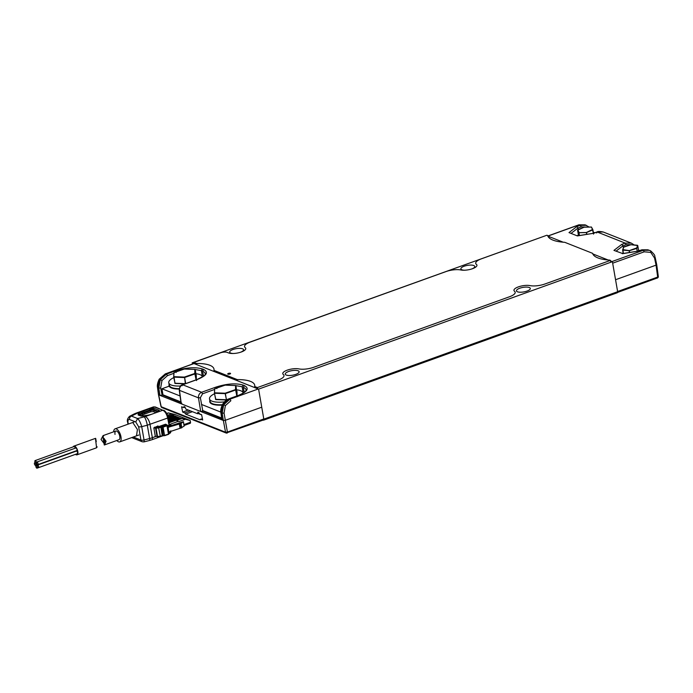 <?xml version="1.0" encoding="UTF-8"?>
<svg xmlns="http://www.w3.org/2000/svg" width="693" height="693" viewBox="0 0 693 693"><rect width="100%" height="100%" fill="white"/><g stroke="black" fill="none" stroke-linecap="round" stroke-linejoin="round"><path stroke-width="1.04" d="M202.443 376.94A17.091 5.596 -9.9 0 0 195.946 373.735M173.787 377.598A17.091 5.596 -9.9 0 0 168.78 382.891L169.456 385.516A16.883 5.527 -9.9 0 0 171.829 387.595A16.883 5.527 -9.9 0 0 179.314 388.643M168.78 382.891A17.091 5.596 -9.9 0 0 180.613 386.001M471.725 268.971A7.034 2.304 -9.9 0 0 474.74 266.441A7.034 2.304 -9.9 0 0 473.735 265.514A7.034 2.304 -9.9 0 0 465.739 265.74A7.034 2.304 -9.9 0 0 460.88 268.858A7.034 2.304 -9.9 0 0 461.885 269.785A7.034 2.304 -9.9 0 0 464.57 270.218M240.549 352.243A7.034 2.304 -9.9 0 0 243.564 349.722A7.034 2.304 -9.9 0 0 242.559 348.796A7.034 2.304 -9.9 0 0 234.563 349.021A7.034 2.304 -9.9 0 0 229.695 352.139A7.034 2.304 -9.9 0 0 230.7 353.066A7.034 2.304 -9.9 0 0 233.385 353.499M529.313 287.517A7.034 2.304 -9.9 0 0 521.318 287.751A7.034 2.304 -9.9 0 0 516.45 290.869A7.034 2.304 -9.9 0 0 517.454 291.788A7.034 2.304 -9.9 0 0 525.45 291.562A7.034 2.304 -9.9 0 0 530.318 288.444A7.034 2.304 -9.9 0 0 529.313 287.517M298.137 370.798A7.034 2.304 -9.9 0 0 290.133 371.024A7.034 2.304 -9.9 0 0 285.273 374.142A7.034 2.304 -9.9 0 0 286.278 375.069A7.034 2.304 -9.9 0 0 294.274 374.844A7.034 2.304 -9.9 0 0 299.133 371.725A7.034 2.304 -9.9 0 0 298.137 370.798M617.16 292.706A1.386 0.615 -109.8 0 0 617.402 292.715A1.386 0.615 -109.8 0 0 617.645 291.701L263.825 419.152A1.386 0.615 70.2 0 1 263.591 420.175A1.386 0.615 70.2 0 1 263.34 420.157L263.167 420.088M617.645 291.701L612.404 261.677L258.593 389.128L192.195 362.846L192.411 364.05M263.825 419.152L258.593 389.128M192.195 362.846L546.223 235.473M547.851 236.122L563.201 242.195M592.792 253.915L608.142 259.996M610.533 260.94L612.404 261.677M236.833 395.98L235.551 389.587L225.13 393.217L225.372 393.633L235.966 389.873L235.568 385.542L235.551 389.587L237.023 395.911M225.312 385.143L235.715 385.551M214.648 388.799L225.069 385.169M215.774 399.575L214.432 393.208L214.752 388.764L214.432 393.087M237.049 392.039L235.637 385.516L225.112 385.126L214.691 388.764L214.432 393.208L215.679 399.376L226.429 399.731L225.13 393.217L214.735 392.81L214.613 393.277L225.372 393.633L226.429 399.731L228.222 399.107M637.395 251.187L636.477 248.025L636.893 248.319L637.733 245.556L637.317 245.261L630.959 244.69L623.466 247.262M631.141 244.707L623.717 246.873L622.92 249.636L629.487 250.641L636.685 248.449L637.508 245.287M623.353 253.473L622.92 249.636L622.764 250.112L629.131 250.684L636.477 248.025M190.012 423.25A1.386 0.615 -109.8 0 0 190.254 423.267A1.386 0.615 -109.8 0 0 190.497 422.245L190.194 420.521L174.87 414.457L168.286 412.872L166.718 413.435M176.663 420.365L182.146 418.39L189.25 420.149L175.814 414.83L168.39 412.941L166.77 413.522M167.975 416.294L173.441 414.327M190.194 420.521L182.294 418.442L176.784 420.426M182.294 418.442L176.542 420.304M131.687 437.595L142.256 441.779A2.772 2.313 -68.4 0 1 140.939 440.038L133.29 437.014M155.301 436.321L154.496 436.945L156.237 436.313L154.496 436.945L155.293 436.2L153.837 427.884L157.961 425.944L157.597 426.507L159.147 426.438L165.497 424.246L167.074 424.948L158.558 427.364L154.634 427.139M169.092 433.558L169.638 433.359C170.582 433.021 170.972 432.181 170.799 430.821M169.135 433.333C169.872 433.705 170.218 433.03 170.175 431.297M175.979 420.149L178.803 421.613L185.248 419.282M167.723 425.693L170.824 424.575L170.998 425.606M138.617 426.715A2.772 0.91 170.1 0 0 141.718 426.637L147.306 425.216L149.627 438.548L144.049 439.96L141.718 426.637C140.575 422.695 139.206 419.993 137.612 418.546L135.733 421.968L138.617 426.715L140.939 440.038A2.772 0.91 -9.9 0 0 144.049 439.96A2.772 0.598 75.7 0 1 143.962 441.883L149.541 440.471A2.772 0.598 75.7 0 0 149.627 438.548A11.547 3.777 -9.9 0 0 152.347 437.716A2.772 1.23 -109.8 0 1 151.871 439.76L149.541 440.471M128.283 424.09L128.014 422.513C127.772 420.261 128.283 419.256 129.548 419.516L135.733 421.968M136.486 435.862L137.431 429.53L133.013 422.895M178.344 421.318L168.962 424.696L167.637 418.044L168.078 417.307L167.637 418.044C166.701 414.059 165.099 411.451 162.829 410.23L155.353 406.982L153.43 406.895L135.906 413.21A6.93 3.084 70.2 0 1 137.127 413.279L149.489 408.827L154.496 408.454L158.914 410.204C159.858 410.732 159.451 411.356 157.692 412.075L145.339 416.528A6.93 3.084 70.2 0 1 150.026 424.385L152.347 437.716L154.496 436.945M168.962 424.696L169.161 422.713M158.082 426.602L157.961 425.944L157.597 426.507M167.81 426.212L170.824 424.575M128.014 422.513L127.616 422.15C126.888 420.287 127.555 418.321 129.634 416.259L131.427 416.095A2.772 2.313 111.6 0 0 129.548 419.516M160.291 436.486L162.179 435.836L157.943 436.763L155.293 436.2M153.837 427.884L156.046 428.17L156.341 427.59M160.577 426.663L160.88 427.191L158.862 427.893L156.046 428.17L157.502 436.486L160.308 436.2L158.558 427.364M138.054 414.89L138.531 413.34L143.477 410.992L144.101 412.04L150.112 409.875A2.772 0.91 170.1 0 1 153.872 409.598L154.019 410.455A2.772 0.91 -9.9 0 0 150.26 410.732L149.489 408.827L154.617 406.982L162.829 410.23L151.689 414.241L145.244 415.999L141.103 416.103L138.054 414.89A0.927 0.771 -68.4 0 1 138.548 414.899L138.591 415.107M167.897 426.68L183.359 421.665L181.064 423.536L168.087 427.295L168.841 432.103M155.986 412.621L153.396 411.599L150.883 411.781L144.88 413.946L144.248 412.898L150.26 410.732L150.883 411.781M179.79 423.839L180.544 428.135L168.91 432.008M180.544 428.135L184.104 426.178L183.394 421.846M183.359 421.665L184.113 425.961M167.663 426.533L168.087 427.295M181.817 427.832L181.064 423.536M106.09 441.242L104.288 445.001L102.91 437.127L106.09 441.242M104.002 443.373L101.048 439.466L103.084 435.62L103.742 435.637L102.91 437.127M579.391 235.525L578.976 232.25L578.898 232.718L586.2 232.579L592.48 229.513L591.475 227.053M592.827 229.634L591.38 227.061L584.078 227.209L577.581 230.215L578.681 232.657L586.555 232.501L592.758 229.911L592.48 229.513L593.338 233.246M222.28 404.851A17.325 5.665 170.1 0 1 212.205 403.863A17.325 5.665 170.1 0 1 209.736 401.585A17.325 5.665 170.1 0 1 209.875 400.415M209.762 401.715A17.325 5.665 -9.9 0 0 209.78 401.845A17.325 5.665 -9.9 0 0 212.249 404.123A17.325 5.665 -9.9 0 0 222.141 405.119M179.288 388.799A17.325 5.665 170.1 0 1 171.457 387.733A17.325 5.665 170.1 0 1 168.988 385.447A17.325 5.665 170.1 0 1 169.135 384.286M169.014 385.577A17.325 5.665 -9.9 0 0 169.031 385.706A17.325 5.665 -9.9 0 0 171.509 387.985A17.325 5.665 -9.9 0 0 179.262 389.059M639.916 250.494A11.313 3.699 -9.9 0 0 638.556 250.242M623.128 252.936A11.313 3.699 -9.9 0 0 622.288 253.404M113.678 431.8A6.93 3.084 70.2 0 1 115.055 428.854A6.93 3.084 70.2 0 1 120.963 436.781A6.93 3.084 70.2 0 1 119.75 441.891A6.93 3.084 70.2 0 1 116.805 440.497M115.029 434.433A4.617 2.053 70.2 0 1 115.844 431.02A4.617 2.053 70.2 0 1 119.776 436.313A4.617 2.053 70.2 0 1 118.971 439.717L104.296 445.001M214.527 393.737A17.091 5.596 -9.9 0 0 209.52 399.029L210.196 401.645A16.883 5.527 -9.9 0 0 212.569 403.724A16.883 5.527 -9.9 0 0 222.358 404.695M209.52 399.029A17.091 5.596 -9.9 0 0 211.928 401.134A17.091 5.596 -9.9 0 0 224.359 401.888M243.182 393.07A17.091 5.596 -9.9 0 0 240.731 390.757A17.091 5.596 -9.9 0 0 236.694 389.864M229.877 374.021A1.447 0.476 170.1 0 1 227.711 373.977A1.447 0.476 170.1 0 1 228.395 373.432A1.447 0.476 170.1 0 1 230.561 373.475A1.447 0.476 170.1 0 1 229.877 374.021M546.898 235.23L481.375 258.836A12.006 3.933 -9.9 0 0 475.71 263.349A12.006 3.933 -9.9 0 0 476.403 264.371A9.425 3.084 170.1 0 1 476.94 265.168A9.425 3.084 170.1 0 1 471.301 269.101A9.425 3.084 170.1 0 1 460.836 269.975A12.006 3.933 -9.9 0 0 445.98 271.587L250.19 342.117A12.006 3.933 -9.9 0 0 244.525 346.621A12.006 3.933 -9.9 0 0 245.218 347.643A9.425 3.084 170.1 0 1 245.764 348.449A9.425 3.084 170.1 0 1 239.25 352.624A9.425 3.084 170.1 0 1 228.543 352.928L227.113 352.365A4.99 1.629 -9.9 0 0 220.348 352.867L193.858 362.404L196.561 363.478A29.193 9.555 170.1 0 1 213.99 369.118A29.193 9.555 170.1 0 1 213.964 370.365L237.301 379.608A29.193 9.555 170.1 0 1 254.729 385.247A29.193 9.555 170.1 0 1 254.703 386.495L257.406 387.569L278.343 380.024A12.006 3.933 -9.9 0 0 284 375.519A12.006 3.933 -9.9 0 0 283.316 374.497A9.425 3.084 170.1 0 1 282.77 373.692A9.425 3.084 170.1 0 1 288.418 369.767A9.425 3.084 170.1 0 1 298.874 368.893A12.006 3.933 -9.9 0 0 313.738 367.273L509.52 296.751A12.006 3.933 -9.9 0 0 515.185 292.238A12.006 3.933 -9.9 0 0 514.492 291.216A9.425 3.084 170.1 0 1 513.955 290.419A9.425 3.084 170.1 0 1 519.594 286.486A9.425 3.084 170.1 0 1 530.058 285.611A12.006 3.933 -9.9 0 0 544.915 284L610.438 260.395L609.693 260.1A37.604 12.301 170.1 0 1 592.584 253.326L564.752 242.307A37.604 12.301 170.1 0 1 547.643 235.525L546.898 235.23M610.758 262.197L610.438 260.395M257.406 387.569L257.614 388.747M254.703 386.495L254.911 387.673M237.508 380.786L237.301 379.608M213.964 370.365L214.172 371.543M196.769 364.657L196.561 363.478M193.858 362.404L194.066 363.582M657.189 278.049A1.386 0.615 -109.8 0 0 657.432 278.058A1.386 0.615 -109.8 0 0 657.622 277.876A1.386 0.615 -109.8 0 0 657.683 277.07L658.298 276.706L658.159 277.451L658.333 276.568L656.713 264.622M657.622 277.876L617.645 292.394M617.61 291.51L657.683 277.07L656.054 265.142L615.557 279.729M656.054 265.142L656.514 264.44L656.054 265.142L654.53 257.995L650.736 252.373L644.23 251.819L612.664 263.184M547.842 236.105L579.088 224.853L585.195 224.853L589.18 227.079M612.049 261.538L643.303 250.277L649.462 250.303L650.744 250.935L649.558 250.346M631.384 243.148L603.265 232.016L597.167 232.008L625.225 243.122L631.375 243.139L634.19 244.95M593.511 234.121L593.693 233.264L577.408 235.923L568.996 232.597L576.793 226.585L580.292 225.329L586.443 225.346M644.23 251.819L643.303 250.277L642.108 249.801L638.478 251.005L641.857 249.792L649.462 250.303M631.687 244.724L626.16 244.655L622.99 245.798L623.336 247.557M576.793 226.585L578.04 228.014L581.219 226.862L580.292 225.329L578.846 224.835L547.808 236.018M577.667 235.802L593.693 233.264L597.167 232.008L596.673 232.987M616.233 251.005L622.99 245.798L621.751 244.369L625.225 243.122L626.16 244.655M613.946 250.39L622.842 253.621L613.946 250.39L621.751 244.369M622.349 253.716L638.608 251.065L638.435 251.923M578.343 229.574L578.04 228.014L571.292 233.212M168.425 418.226L174.835 415.913L176.265 416.484L168.659 419.404M168.763 419.897L177.209 416.857L178.664 417.593L168.997 421.075M170.114 421.561L179.582 417.792L181.003 418.355L169.291 422.557M181.003 418.355L176.351 420.218M170.911 421.881L169.265 422.409M168.052 416.562L172.462 414.977L173.891 415.54L168.33 417.723M176.265 416.484L168.624 419.23M178.629 417.42L168.962 420.902M169.161 421.907L170.331 421.491L169.854 421.301M170.833 421.846L169.231 422.245M173.891 415.54L168.295 417.558M73.181 446.881A4.617 2.053 70.2 0 1 73.865 446.145A4.617 2.053 70.2 0 1 74.679 446.188A4.617 2.053 70.2 0 1 77.625 450.615A4.617 2.053 70.2 0 1 77.001 454.833A4.617 2.053 70.2 0 1 76.187 454.79A4.617 2.053 70.2 0 1 75.476 454.339M97.159 446.829L96.587 447.773L95.435 438.374L73.865 446.145M75.606 448.163A1.386 0.615 70.2 0 1 75.78 447.999A1.386 0.615 70.2 0 1 76.031 448.007A1.386 0.615 70.2 0 1 76.914 449.333A1.386 0.615 70.2 0 1 76.724 450.606L37.803 464.622A1.386 0.615 70.2 0 1 37.561 464.605A1.386 0.615 70.2 0 1 36.677 463.279A1.386 0.615 70.2 0 1 36.868 462.014A1.386 0.615 70.2 0 1 37.11 462.032A1.386 0.615 70.2 0 1 37.994 463.357A1.386 0.615 70.2 0 1 37.803 464.622M36.365 465.566A1.386 0.615 70.2 0 1 37.24 466.891A1.386 0.615 70.2 0 1 37.058 468.165A1.386 0.615 70.2 0 1 36.807 468.147A1.386 0.615 70.2 0 1 35.932 466.822A1.386 0.615 70.2 0 1 36.114 465.557A1.386 0.615 70.2 0 1 36.365 465.566M73.848 446.742A1.386 0.615 70.2 0 1 74.03 446.578A1.386 0.615 70.2 0 1 74.272 446.587A1.386 0.615 70.2 0 1 75.216 448.198M35.36 460.611A1.386 0.615 70.2 0 1 36.244 461.936A1.386 0.615 70.2 0 1 36.053 463.201A1.386 0.615 70.2 0 1 35.811 463.193A1.386 0.615 70.2 0 1 34.927 461.859A1.386 0.615 70.2 0 1 35.118 460.594A1.386 0.615 70.2 0 1 35.36 460.611M34.893 462.794A1.386 0.615 70.2 0 1 35.776 464.119A1.386 0.615 70.2 0 1 35.586 465.393A1.386 0.615 70.2 0 1 35.343 465.375A1.386 0.615 70.2 0 1 34.459 464.05A1.386 0.615 70.2 0 1 34.65 462.785A1.386 0.615 70.2 0 1 34.893 462.794M36.426 463.964L36.712 465.055L36.426 463.964M76.221 451.23A1.386 0.615 70.2 0 1 76.403 451.056A1.386 0.615 70.2 0 1 76.646 451.074A1.386 0.615 70.2 0 1 77.529 452.399A1.386 0.615 70.2 0 1 77.339 453.664L38.427 467.688A1.386 0.615 70.2 0 1 38.184 467.671A1.386 0.615 70.2 0 1 37.301 466.346A1.386 0.615 70.2 0 1 37.483 465.081A1.386 0.615 70.2 0 1 37.734 465.09A1.386 0.615 70.2 0 1 38.617 466.424A1.386 0.615 70.2 0 1 38.427 467.688M594.975 232.701A11.313 3.699 -9.9 0 0 593.355 232.415M578.421 235.022A11.313 3.699 -9.9 0 0 577.347 235.611M196.084 379.842L194.802 373.458L184.39 377.087L184.624 377.503L195.045 373.873L194.828 369.412L194.802 373.458L196.275 379.781L196.31 375.788L194.967 369.421M184.572 369.005L194.828 369.412L184.321 369.04M173.908 372.661L184.425 369.005L173.952 372.626L173.692 376.957M175.026 383.446L173.683 377.009L174.012 372.635L173.744 377.122L184.269 377.555L184.39 377.087L173.995 376.68L174.931 383.238L185.334 383.653L184.624 377.503L185.689 383.593M196.31 375.901L195.244 369.69M221.621 418.018L202.425 410.421M180.873 401.888L162.968 394.793L161.919 388.773L169.179 386.166M220.928 412.95L220.781 412.084L201.455 404.426M180.067 395.963L161.919 388.773M263.548 419.048L227.417 432.068A1.386 0.615 70.2 0 1 227.356 432.874A1.386 0.615 70.2 0 1 227.165 433.056A1.386 0.615 70.2 0 1 226.923 433.038A1.386 1.152 -68.4 0 1 225.537 432.207L227.417 432.068L224.047 413.071L225.381 405.596L230.864 400.727L229.929 399.185L257.623 389.215M261.642 407.224L225.225 420.339L223.354 420.478L225.537 432.207L161.2 406.73A1.386 1.152 111.6 0 0 161.85 407.562L226.187 433.038L263.297 420.036M162.942 394.629L162.084 394.915L180.942 402.39M203.465 410.828L202.824 411.053L221.682 418.52M227.356 432.874L226.576 432.917L226.386 432.293M226.048 432.969L226.576 432.917M161.2 406.73L158.662 394.863L223.354 420.478L222.167 413.21L223.7 404.721L229.929 399.185L229.114 398.865L222.799 404.365L221.076 412.777L222.055 419.967L222.514 419.265M184.173 406.618L183.723 407.614L181.618 406.782L182.675 412.066L184.806 412.907L185.681 414.119L200.052 419.811L200.554 419.144L202.677 419.984L201.62 414.7L199.523 413.868L197.938 412.066L197.618 413.738L185.897 409.104L184.797 406.86L183.931 406.6M200.468 419.663L202.382 418.485M202.824 411.053L221.717 418.737M182.19 385.75L182.441 384.762C180.613 385.013 179.556 386.807 179.279 390.15L179.279 390.15A1.386 0.468 -7.7 0 0 179.478 390.35L198.484 397.869L200.364 397.73L202.529 393.806L214.449 389.509M202.867 411.27L200.364 397.73M162.084 394.915L180.968 402.598M173.7 373.38L167.472 375.623L161.997 380.5L160.655 387.976L162.119 395.14M158.662 394.863L159.121 394.161L158.662 394.863L157.692 387.682L159.407 379.262L165.722 373.761L193.408 363.79M216.883 388.634L215.956 387.101L201.602 392.264C199.341 393.347 198.302 395.218 198.484 397.869L200.701 411.512L202.581 411.373M176.143 372.505L175.208 370.963C186.079 367.515 195.14 366.84 202.391 368.962L203.629 369.447C208.879 372.288 206.687 375.667 197.037 379.608L182.683 384.78C180.397 385.845 179.322 387.699 179.478 390.35L181.315 403.828L181.765 403.127M161.841 395.235L159.962 395.374L158.775 388.115L160.655 387.976M199.281 413.141L197.618 413.738M198.224 413.522L201.663 414.882M184.806 412.907L190.41 410.888M182.675 412.066L188.288 410.048M183.723 407.614L185.126 407.103M202.529 393.806L201.602 392.264L182.683 384.78M182.441 384.762L196.795 379.591L196.543 380.578M167.472 375.623L166.545 374.09L160.308 379.625L158.775 388.115L157.692 387.682L158.143 386.98L157.692 387.682M214.44 393.217L215.844 399.601L226.169 399.982M235.984 385.819L237.032 395.902L237.049 391.909M226.42 399.956L226.932 399.774M637.725 245.513L630.881 244.716M637.742 245.539L638.677 250.935L637.742 245.539M629.798 252.425L629.131 250.684L629.443 252.486M636.832 248.389L637.17 251.221M622.626 250.06L623.232 253.499L622.635 249.87L623.717 246.873M163.47 435.758L162.257 435.845L160.88 427.191L161.867 427.191L163.314 435.507L157.753 436.789M162.188 426.628L161.885 427.2L163.106 427.122L162.812 426.593M171.492 413.834L167.593 415.237M190.497 422.245L183.94 424.601M168.529 412.993L166.822 413.608M167.637 418.044L147.306 425.216A6.93 1.481 75.7 0 0 144.257 416.857L145.339 416.528M156.237 436.313L157.008 436.399L155.405 427.226M169.317 422.661L176.239 420.166M170.357 425.831L170.201 424.956M144.257 416.857L137.612 418.546L131.427 416.095L137.127 413.279M151.403 414.345L149.168 415.003M170.062 425.173L170.183 425.892M169.534 425.519L169.638 426.082M129.634 416.259L134.191 413.946A6.93 4.47 63.1 0 1 136.209 413.669M138.531 413.34A0.927 0.598 63.1 0 1 139.336 414.31L142.247 412.829A0.927 0.598 -116.9 0 0 141.441 411.859M138.981 415.471L139.336 414.31L139.492 415.168L142.403 413.686L142.247 412.829L144.101 412.04L144.248 412.898A9.234 3.023 -9.9 0 0 142.403 413.686A0.927 0.598 -116.9 0 0 143.208 414.657L140.904 415.826M141.103 416.103A0.927 0.771 -68.4 0 1 141.597 416.103L138.548 414.899M149.29 414.968L141.597 416.103M162.179 435.836L163.669 435.75M165.757 424.255L167.663 425.355L169.109 433.671L168.581 434.364L163.409 435.741L162.067 426.576M144.88 413.946L143.208 414.657M154.496 408.454A0.927 0.771 -68.4 0 0 153.872 409.598L158.281 411.347A0.927 0.771 -68.4 0 1 158.914 410.204M164.544 435.715L168.503 434.355L168.997 433.549L168.503 434.355L166.9 425.181M168.763 427.278L167.931 426.905M167.204 425.71L167.074 424.948L167.204 425.71L163.106 427.122L164.562 435.429L168.65 434.026M157.813 411.963L154.019 410.455A0.927 0.771 -68.4 0 1 153.396 411.599M180.942 428.135L180.189 423.83M180.397 427.962L179.643 423.666M179.998 427.971L179.244 423.666M577.737 229.859L578.976 232.25M586.876 234.303L586.555 232.501L586.512 234.355M577.581 230.215L578.534 235.663L577.797 229.799L584 227.209L591.432 227.035L592.87 229.704L593.494 233.22L592.896 229.799M578.75 232.709L579.183 235.551M579.088 224.853L578.603 225.831M650.684 250.909L650.736 252.373M654.989 257.294L654.53 257.995L654.989 257.294M577.408 235.923L568.996 232.597M603.274 232.016C599.93 231.315 597.816 231.315 596.924 231.999L597.167 232.008M587.17 227.122L581.219 226.862M641.614 250.779L642.108 249.801M173.692 377.079L175.095 383.472L185.014 383.835M235.906 385.654L242.186 386.763L243.07 392.636M244.187 392.368L243.425 387.257L245.53 388.6L246.093 389.761C245.98 389.605 247.444 391.779 237.534 395.729L229.114 398.865L228.621 399.835M225.381 405.596L223.7 404.721M224.047 413.071L222.167 413.21L221.076 412.777L221.535 412.075L221.076 412.777M165.229 374.74L165.722 373.761L166.545 374.09L175.208 370.963M193.165 363.773L165.722 373.761M203.447 376.238L202.677 371.119L204.781 372.47L205.353 373.631M195.166 369.516L201.446 370.634L202.321 376.507M198.891 412.552L197.479 413.063M185.681 414.119L192.429 411.685M221.855 419.776L220.876 412.578C220.409 410.594 220.98 407.839 222.574 404.305C224.627 401.29 226.724 399.471 228.863 398.847L229.114 398.865M237.283 396.717L237.777 395.738C247.427 391.805 249.619 388.418 244.369 385.577L243.425 387.257M161.997 380.5L160.308 379.625M242.186 386.763L243.139 385.091C235.88 382.978 226.819 383.645 215.956 387.101M243.139 385.091L244.369 385.577M203.629 369.447L202.677 371.119L201.446 370.634L202.391 368.962M263.591 420.175L617.402 292.715M226.836 399.835L215.497 399.307M184.095 425.485L190.254 423.267M151.871 439.76L163.124 435.706M175.927 420.071L169.274 422.47M142.256 441.779L143.962 441.883M156.046 436.356L157.709 436.772M169.387 423.042L168.278 417.489C167.784 414.812 165.653 410.949 163.565 410.23M127.616 422.15L127.971 424.194M155.353 406.982L153.43 406.895M134.191 413.946L135.906 413.21M158.68 411.711L157.536 412.066M183.446 421.742L184.191 426.039M115.844 431.02L103.084 435.62M105.215 444.066L104.253 438.565M119.75 441.891L138.825 435.022M115.055 428.854L134.13 421.985M578.846 224.835L585.195 224.853M650.744 250.935C656.713 256.557 654.019 255.656 655.18 257.458L656.713 264.613M596.924 231.999L593.563 233.212M638.496 251.005L622.609 253.595M641.857 249.792L648.206 249.809M77.001 454.833L96.587 447.782M38.332 467.706L37.058 468.165M36.616 463.002L36.053 463.201M36.582 465.038L35.586 465.393M75.632 451.039L36.712 465.055M95.695 438.409L96.266 441.692M75.78 447.999L36.868 462.014M75.035 451.533L36.114 465.557M74.03 446.578L35.118 460.594M35.222 462.577L34.65 462.785M36.859 463.764L36.322 463.964M76.403 451.056L37.483 465.081M184.944 383.861L174.757 383.168M196.31 375.779L196.292 379.773M158.472 394.689L161.001 406.566L161.85 407.562M158.472 394.681L157.493 387.482C157.025 385.499 157.588 382.735 159.191 379.201L165.48 373.752M228.863 398.847L237.534 395.729M179.279 390.15L181.116 403.647M205.353 373.648C203.595 374.159 210.308 373.085 196.795 379.591"/></g></svg>
